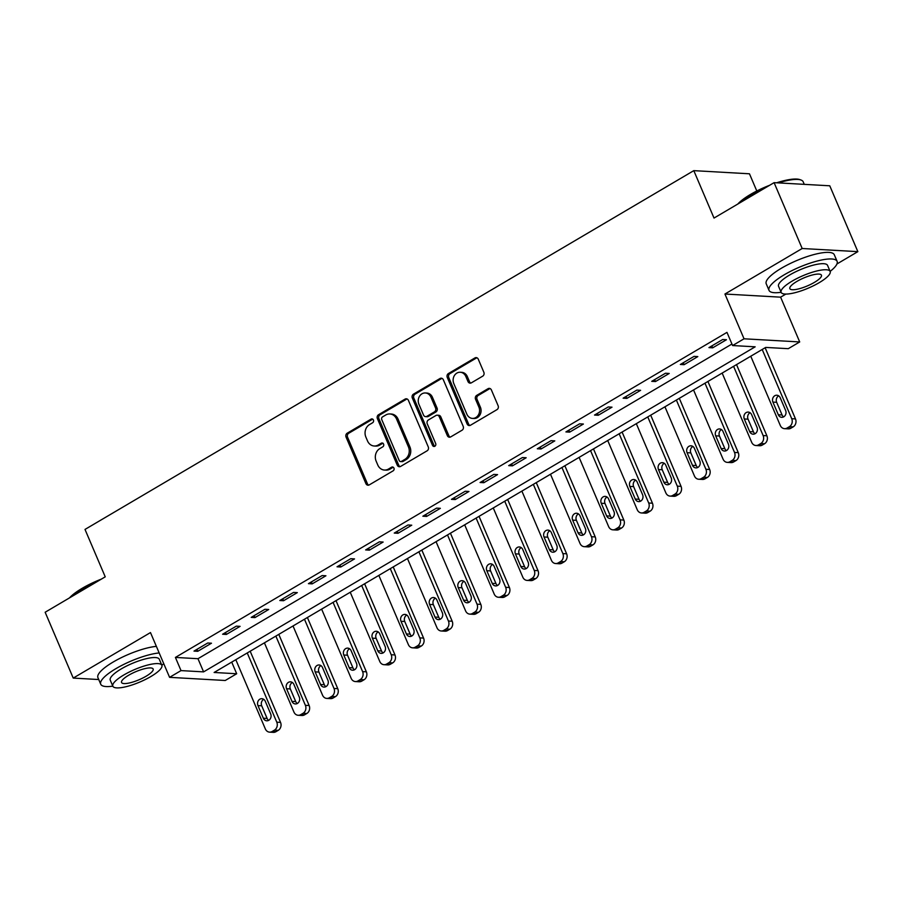 <?xml version="1.0" encoding="UTF-8"?>
<svg xmlns="http://www.w3.org/2000/svg" width="903" height="903" viewBox="0 0 903 903"><rect width="100%" height="100%" fill="white"/><g stroke="black" fill="none" stroke-linecap="round" stroke-linejoin="round"><path stroke-width="1.35" d="M373.424 420.008A2.032 1.75 -86.8 0 0 371.077 419.127L347.204 433.192A2.901 2.506 -86.8 0 0 346.063 437.097L365.918 483.636A2.901 2.506 -86.8 0 0 369.259 484.9L393.132 470.835A2.032 1.75 -86.8 0 0 391.586 467.212L388.504 469.029A9.301 8.003 -86.8 0 1 384.441 470.045A9.301 8.003 -86.8 0 1 377.781 465L376.133 461.117A9.301 8.003 -86.8 0 1 379.791 448.61L382.872 446.782A2.032 1.75 -86.8 0 0 381.337 443.17L378.244 444.987A9.301 8.003 -86.8 0 1 374.192 446.003A9.301 8.003 -86.8 0 1 367.521 440.946L365.873 437.075A9.301 8.003 -86.8 0 1 369.53 424.568L372.623 422.739A2.032 1.75 -86.8 0 0 373.424 420.008M372.702 419.139A2.032 1.75 -86.8 0 0 372.578 419.206L348.716 433.271A2.901 2.506 -86.8 0 0 347.565 437.187L367.419 483.726A2.901 2.506 -86.8 0 0 368.751 485.125M393.211 467.235A2.032 1.75 -86.8 0 0 393.098 467.291L390.006 469.12L388.504 469.029M382.962 443.181A2.032 1.75 -86.8 0 0 382.838 443.249L379.745 445.077L378.244 444.987M482.699 376.156A2.901 2.506 -86.8 0 0 483.839 372.239L478.274 359.191A2.901 2.506 -86.8 0 0 474.922 357.927L448.407 373.549A2.901 2.506 -86.8 0 0 447.267 377.454L467.122 423.992A2.901 2.506 -86.8 0 0 470.463 425.257L496.977 409.635A2.901 2.506 -86.8 0 0 498.117 405.718L491.39 389.949A2.901 2.506 -86.8 0 0 488.049 388.685L476.705 395.379A2.901 2.506 -86.8 0 0 475.554 399.284L478.895 407.106A7.777 6.693 -86.8 0 1 472.438 418.405A7.777 6.693 -86.8 0 1 466.874 414.195L453.803 383.549A7.777 6.693 -86.8 0 1 460.248 372.25A7.777 6.693 -86.8 0 1 465.824 376.472L468.002 381.574A2.901 2.506 -86.8 0 0 471.355 382.838L482.699 376.156M732.593 345.544L744.038 338.794L799.708 341.944L788.263 348.682L765.699 347.418L214.124 672.475L236.688 673.751L225.242 680.49L169.583 677.34L181.018 670.602L203.593 671.877L755.168 346.82L732.593 345.544L726.971 332.372L175.408 657.429L181.018 670.602M169.583 677.34L150.485 632.574L73.233 678.085L45.15 612.245L105.233 576.836L85.006 529.429L693.797 170.644L714.013 218.063L774.097 182.654L802.18 248.506L724.94 294.028L744.038 338.794M408.404 400.356A2.901 2.506 -86.8 0 0 405.052 399.103L378.549 414.725A2.901 2.506 -86.8 0 0 377.398 418.631L397.252 465.169A2.901 2.506 -86.8 0 0 400.605 466.433L427.108 450.811A2.901 2.506 -86.8 0 0 428.259 446.895L408.404 400.356M413.484 394.137L439.987 378.515A2.901 2.506 -86.8 0 1 443.339 379.768L463.183 426.306A2.901 2.506 -86.8 0 1 462.043 430.223L450.699 436.905A2.901 2.506 -86.8 0 1 447.346 435.641L439.298 416.768A2.901 2.506 -86.8 0 0 435.946 415.504L428.428 419.94A2.901 2.506 -86.8 0 0 427.277 423.857L435.664 443.497A2.032 1.75 -86.8 0 1 432.514 445.36L412.332 398.042A2.901 2.506 -86.8 0 1 413.484 394.137L414.985 394.216L441.488 378.594L439.987 378.515M774.097 182.654L829.767 185.792L857.85 251.644L802.18 248.506M73.233 678.085L98.732 679.53M175.408 657.429L197.971 658.705L731.949 344.02M197.757 651.3L211.483 643.207L207.724 643.004L193.998 651.097L197.757 651.3L196.933 649.359M226.36 634.448L240.096 626.355L236.338 626.14L222.601 634.233L226.36 634.448L225.536 632.506M254.973 617.584L268.71 609.491L264.94 609.277L251.215 617.37L254.973 617.584L254.149 615.643M283.576 600.721L297.313 592.628L293.554 592.424L279.817 600.518L283.576 600.721L282.752 598.779M312.19 583.869L325.927 575.775L322.157 575.561L308.431 583.654L312.19 583.869L311.366 581.927M340.803 567.005L354.529 558.912L350.77 558.697L337.033 566.791L340.803 567.005L339.968 565.064M369.406 550.141L383.143 542.048L379.373 541.845L365.647 549.927L369.406 550.141L368.582 548.2M398.02 533.289L411.745 525.196L407.987 524.982L394.25 533.075L398.02 533.289L397.185 531.348M426.622 516.426L440.359 508.333L436.589 508.118L422.864 516.211L426.622 516.426L425.798 514.484M455.236 499.562L468.962 491.469L465.203 491.255L451.466 499.348L455.236 499.562L454.401 497.621M483.839 482.71L497.576 474.617L493.817 474.402L480.08 482.495L483.839 482.71L483.015 480.768M512.452 465.846L526.178 457.753L522.419 457.539L508.682 465.632L512.452 465.846L511.617 463.905M541.055 448.983L554.792 440.89L551.033 440.675L537.296 448.768L541.055 448.983L540.231 447.041M569.669 432.131L583.394 424.038L579.636 423.823L565.91 431.916L569.669 432.131L568.834 430.189M598.271 415.267L612.008 407.174L608.25 406.96L594.513 415.053L598.271 415.267L597.447 413.326M626.885 398.404L640.611 390.31L636.852 390.096L623.126 398.189L626.885 398.404L626.05 396.462M655.488 381.551L669.225 373.458L665.466 373.244L651.729 381.337L655.488 381.551L654.664 379.61M684.102 364.688L697.827 356.595L694.068 356.38L680.343 364.473L684.102 364.688L683.278 362.746M712.704 347.824L726.441 339.731L722.682 339.517L708.945 347.61L712.704 347.824L711.88 345.883M756.804 190.996L749.467 173.794L693.797 170.644M724.94 294.028L780.61 297.166L785.87 294.062M836.923 263.981L857.85 251.644M780.61 297.166L799.708 341.944M231.721 662.102L236.688 673.751M197.971 658.705L203.593 671.877M374.192 446.003L375.693 446.082A9.301 8.003 -86.8 0 0 379.745 445.077M384.441 470.045L385.953 470.124A9.301 8.003 -86.8 0 0 390.006 469.12M407.072 398.957A2.901 2.506 -86.8 0 0 406.564 399.182L380.05 414.804A2.901 2.506 -86.8 0 0 378.91 418.721L398.754 465.248A2.901 2.506 -86.8 0 0 400.097 466.648M382.567 416.881A2.032 1.75 -86.8 0 0 381.766 419.624L399.182 460.474A2.032 1.75 -86.8 0 0 401.53 461.354L404.781 459.435A9.301 8.003 -86.8 0 0 408.449 446.929L396.541 419.003A9.301 8.003 -86.8 0 0 389.87 413.958A9.301 8.003 -86.8 0 0 385.818 414.962L382.567 416.881M400.639 461.568L402.151 461.659A2.032 1.75 -86.8 0 0 403.031 461.433L401.53 461.354M389.87 413.958L391.371 414.037A9.301 8.003 -86.8 0 1 398.042 419.082L409.951 447.008A9.301 8.003 -86.8 0 1 406.294 459.514L403.031 461.433M437.221 415.188L438.723 415.278A2.901 2.506 -86.8 0 1 440.799 416.859L448.859 435.731A2.901 2.506 -86.8 0 0 450.191 437.131M414.985 394.216A2.901 2.506 -86.8 0 0 413.845 398.133L434.016 445.439A2.032 1.75 -86.8 0 0 434.738 446.308M430.945 397.185A7.777 6.693 -86.8 0 0 425.369 392.963A7.777 6.693 -86.8 0 0 418.924 404.273L423.53 415.064A2.901 2.506 -86.8 0 0 426.882 416.328L434.411 411.892A2.901 2.506 -86.8 0 0 435.551 407.975L430.945 397.185L432.447 397.275A7.777 6.693 -86.8 0 0 426.882 393.053L425.369 392.963M425.618 416.644L427.119 416.723A2.901 2.506 -86.8 0 0 428.383 416.407L426.882 416.328M432.447 397.275L437.052 408.066A2.901 2.506 -86.8 0 1 435.912 411.971L428.383 416.407M460.248 372.25L461.76 372.341A7.777 6.693 -86.8 0 1 467.325 376.551L469.504 381.664A2.901 2.506 -86.8 0 0 470.847 383.064M472.438 418.405L473.951 418.495A7.777 6.693 -86.8 0 0 480.396 407.197L478.895 407.106M490.058 388.55A2.901 2.506 -86.8 0 0 489.55 388.775L478.206 395.458A2.901 2.506 -86.8 0 0 477.055 399.374L480.396 407.197M476.931 357.791A2.901 2.506 -86.8 0 0 476.423 358.006L449.92 373.628A2.901 2.506 -86.8 0 0 448.768 377.544L468.623 424.083A2.901 2.506 -86.8 0 0 469.966 425.482M247.241 652.948L276.781 722.186A5.926 5.091 -86.8 0 1 274.444 730.143L272.153 731.498A5.926 5.091 -86.8 0 1 269.579 732.141A5.926 5.091 -86.8 0 1 265.335 728.924L235.807 659.698M250.176 651.221L280.54 722.389A5.926 5.091 93.2 0 1 278.203 730.358L275.923 731.712A5.926 5.091 93.2 0 1 273.338 732.356L269.579 732.141M263.732 699.34A4.741 4.075 -86.8 0 0 261.712 705.796L267.107 718.438A4.741 4.075 -86.8 0 0 268.654 720.368M270.674 713.912L265.279 701.27A4.741 4.075 -86.8 0 0 261.881 698.696A4.741 4.075 -86.8 0 0 257.953 705.582L263.349 718.224A4.741 4.075 -86.8 0 0 266.746 720.797A4.741 4.075 -86.8 0 0 270.674 713.912M275.855 636.084L305.383 705.322A5.926 5.091 -86.8 0 1 303.058 713.291L300.767 714.634A5.926 5.091 -86.8 0 1 298.182 715.278A5.926 5.091 -86.8 0 1 293.938 712.061L264.41 642.834M278.79 634.357L309.142 705.536A5.926 5.091 93.2 0 1 306.817 713.494L304.525 714.849A5.926 5.091 93.2 0 1 301.952 715.492L298.182 715.278M292.346 682.476A4.741 4.075 -86.8 0 0 290.326 688.944L295.721 701.586A4.741 4.075 -86.8 0 0 297.268 703.516M299.277 697.048L293.893 684.406A4.741 4.075 -86.8 0 0 290.495 681.844A4.741 4.075 -86.8 0 0 286.567 688.729L291.962 701.371A4.741 4.075 -86.8 0 0 295.349 703.945A4.741 4.075 -86.8 0 0 299.277 697.048M304.469 619.232L333.997 688.458A5.926 5.091 -86.8 0 1 331.661 696.427L329.369 697.771A5.926 5.091 -86.8 0 1 326.796 698.414A5.926 5.091 -86.8 0 1 322.552 695.208L293.024 625.971M307.392 617.505L337.756 688.673A5.926 5.091 93.2 0 1 335.419 696.642L333.139 697.985A5.926 5.091 93.2 0 1 330.554 698.629L326.796 698.414M320.949 665.624A4.741 4.075 -86.8 0 0 318.94 672.08L324.324 684.722A4.741 4.075 -86.8 0 0 325.87 686.652M327.891 680.196L322.495 667.554A4.741 4.075 -86.8 0 0 319.098 664.98A4.741 4.075 -86.8 0 0 315.17 671.866L320.565 684.508A4.741 4.075 -86.8 0 0 323.963 687.081A4.741 4.075 -86.8 0 0 327.891 680.196M333.072 602.369L362.6 671.606A5.926 5.091 -86.8 0 1 360.274 679.564L357.983 680.918A5.926 5.091 -86.8 0 1 355.398 681.562A5.926 5.091 -86.8 0 1 351.154 678.345L321.626 609.119M336.006 600.642L366.358 671.809A5.926 5.091 93.2 0 1 364.033 679.778L361.742 681.133A5.926 5.091 93.2 0 1 359.168 681.776L355.398 681.562M349.563 648.76A4.741 4.075 -86.8 0 0 347.542 655.217L352.938 667.859A4.741 4.075 -86.8 0 0 354.484 669.789M356.493 663.333L351.109 650.691A4.741 4.075 -86.8 0 0 347.711 648.117A4.741 4.075 -86.8 0 0 343.783 655.002L349.179 667.644A4.741 4.075 -86.8 0 0 352.565 670.218A4.741 4.075 -86.8 0 0 356.493 663.333M361.685 585.505L391.213 654.743A5.926 5.091 -86.8 0 1 388.877 662.712L386.597 664.055A5.926 5.091 -86.8 0 1 384.012 664.698A5.926 5.091 -86.8 0 1 379.768 661.481L350.24 592.255M364.609 583.778L394.972 654.957A5.926 5.091 93.2 0 1 392.647 662.915L390.356 664.269A5.926 5.091 93.2 0 1 387.771 664.913L384.012 664.698M378.165 631.897A4.741 4.075 -86.8 0 0 376.156 638.365L381.54 651.007A4.741 4.075 -86.8 0 0 383.086 652.937M385.107 646.469L379.711 633.827A4.741 4.075 -86.8 0 0 376.314 631.265A4.741 4.075 -86.8 0 0 372.386 638.15L377.781 650.792A4.741 4.075 -86.8 0 0 381.179 653.366A4.741 4.075 -86.8 0 0 385.107 646.469M69.497 597.899A36.12 9.165 -23.1 0 1 82.15 588.327A36.12 9.165 -23.1 0 1 101.35 579.116M97.659 581.295A37 9.391 156.9 0 0 82.026 589.083A37 9.391 156.9 0 0 70.806 597.12M159.176 652.948A37 9.391 156.9 0 0 115.956 668.626A37 9.391 156.9 0 0 100.73 684.214A37 9.391 156.9 0 0 112.819 686.145M156.366 646.367A37 9.391 156.9 0 0 113.146 662.046A37 9.391 156.9 0 0 97.919 677.622L100.73 684.214M112.841 686.201L110.256 680.151A26.639 6.761 -23.1 0 1 121.228 668.931A26.639 6.761 -23.1 0 1 159.278 659.235L161.863 665.297A26.639 6.761 156.9 0 0 123.813 674.981A26.639 6.761 156.9 0 0 112.841 686.201A26.639 6.761 156.9 0 0 150.891 676.516A26.639 6.761 156.9 0 0 161.863 665.297M146.072 676.245A17.168 4.357 156.9 0 0 153.149 669.01A17.168 4.357 156.9 0 0 128.621 675.263A17.168 4.357 156.9 0 0 121.555 682.487A17.168 4.357 156.9 0 0 146.072 676.245M161.829 665.229A37 9.391 156.9 0 0 163.748 663.671M737.796 204.044A36.12 9.165 -23.1 0 1 750.438 194.472A36.12 9.165 -23.1 0 1 769.649 185.273M765.958 187.452A37 9.391 156.9 0 0 750.325 195.24A37 9.391 156.9 0 0 739.094 203.277M830.128 271.385A37 9.391 156.9 0 0 837.104 261.328A37 9.391 156.9 0 0 784.255 274.783A37 9.391 156.9 0 0 769.017 290.36A37 9.391 156.9 0 0 781.106 292.29M837.104 261.328L834.293 254.748A37 9.391 156.9 0 0 781.445 268.202A37 9.391 156.9 0 0 766.218 283.779L769.017 290.36M781.14 292.358L778.555 286.296A26.639 6.761 -23.1 0 1 789.515 275.076A26.639 6.761 -23.1 0 1 827.566 265.392L830.15 271.453A26.639 6.761 156.9 0 0 792.1 281.138A26.639 6.761 156.9 0 0 781.14 292.358A26.639 6.761 156.9 0 0 819.19 282.673A26.639 6.761 156.9 0 0 830.15 271.453M814.371 282.402A17.168 4.357 156.9 0 0 821.437 275.167A17.168 4.357 156.9 0 0 796.92 281.409A17.168 4.357 156.9 0 0 789.854 288.644A17.168 4.357 156.9 0 0 814.371 282.402M804.268 184.359L803.173 181.785A37 9.391 156.9 0 0 801.017 180.024A37 9.391 156.9 0 0 778.341 182.891M776.614 182.801A36.12 9.165 -23.1 0 1 799.911 179.629L801.017 180.024M390.288 568.653L419.816 637.879A5.926 5.091 -86.8 0 1 417.491 645.848L415.199 647.191A5.926 5.091 -86.8 0 1 412.615 647.835A5.926 5.091 -86.8 0 1 408.37 644.629L378.842 575.392M393.223 566.926L423.575 638.094A5.926 5.091 93.2 0 1 421.249 646.063L418.958 647.406A5.926 5.091 93.2 0 1 416.385 648.049L412.615 647.835M406.779 615.045A4.741 4.075 -86.8 0 0 404.758 621.501L410.154 634.143A4.741 4.075 -86.8 0 0 411.7 636.073M413.709 629.617L408.325 616.975A4.741 4.075 -86.8 0 0 404.928 614.401A4.741 4.075 -86.8 0 0 401 621.287L406.395 633.929A4.741 4.075 -86.8 0 0 409.781 636.502A4.741 4.075 -86.8 0 0 413.709 629.617M418.902 551.789L448.43 621.027A5.926 5.091 -86.8 0 1 446.093 628.985L443.813 630.339A5.926 5.091 -86.8 0 1 441.228 630.983A5.926 5.091 -86.8 0 1 436.984 627.766L407.456 558.539M421.836 550.062L452.189 621.23A5.926 5.091 93.2 0 1 449.863 629.199L447.572 630.554A5.926 5.091 93.2 0 1 444.987 631.197L441.228 630.983M435.381 598.181A4.741 4.075 -86.8 0 0 433.372 604.638L438.756 617.28A4.741 4.075 -86.8 0 0 440.303 619.21M442.323 612.753L436.928 600.111A4.741 4.075 -86.8 0 0 433.53 597.538A4.741 4.075 -86.8 0 0 429.602 604.423L434.998 617.065A4.741 4.075 -86.8 0 0 438.395 619.639A4.741 4.075 -86.8 0 0 442.323 612.753M447.504 534.926L477.032 604.163A5.926 5.091 -86.8 0 1 474.707 612.132L472.416 613.476A5.926 5.091 -86.8 0 1 469.831 614.119A5.926 5.091 -86.8 0 1 465.598 610.902L436.059 541.676M450.439 533.199L480.802 604.378A5.926 5.091 93.2 0 1 478.466 612.336L476.174 613.69A5.926 5.091 93.2 0 1 473.601 614.333L469.831 614.119M463.995 581.318A4.741 4.075 -86.8 0 0 461.975 587.785L467.37 600.427A4.741 4.075 -86.8 0 0 468.917 602.357M470.937 595.89L465.542 583.248A4.741 4.075 -86.8 0 0 462.144 580.685A4.741 4.075 -86.8 0 0 458.216 587.571L463.611 600.213A4.741 4.075 -86.8 0 0 466.998 602.786A4.741 4.075 -86.8 0 0 470.937 595.89M476.118 518.074L505.646 587.3A5.926 5.091 -86.8 0 1 503.31 595.269L501.03 596.612A5.926 5.091 -86.8 0 1 498.445 597.255A5.926 5.091 -86.8 0 1 494.201 594.05L464.673 524.812M479.053 516.347L509.405 587.514A5.926 5.091 93.2 0 1 507.08 595.483L504.788 596.827A5.926 5.091 93.2 0 1 502.203 597.47L498.445 597.255M492.598 564.465A4.741 4.075 -86.8 0 0 490.589 570.922L495.973 583.564A4.741 4.075 -86.8 0 0 497.519 585.494M499.54 579.037L494.144 566.395A4.741 4.075 -86.8 0 0 490.758 563.822A4.741 4.075 -86.8 0 0 486.819 570.707L492.214 583.349A4.741 4.075 -86.8 0 0 495.612 585.923A4.741 4.075 -86.8 0 0 499.54 579.037M504.721 501.21L534.249 570.448A5.926 5.091 -86.8 0 1 531.923 578.405L529.632 579.76A5.926 5.091 -86.8 0 1 527.059 580.403A5.926 5.091 -86.8 0 1 522.814 577.186L493.275 507.96M507.655 499.483L538.019 570.651A5.926 5.091 93.2 0 1 535.682 578.62L533.391 579.974A5.926 5.091 93.2 0 1 530.817 580.618L527.059 580.403M521.212 547.602A4.741 4.075 -86.8 0 0 519.191 554.058L524.587 566.7A4.741 4.075 -86.8 0 0 526.133 568.63M528.153 562.174L522.758 549.532A4.741 4.075 -86.8 0 0 519.36 546.958A4.741 4.075 -86.8 0 0 515.432 553.844L520.828 566.486A4.741 4.075 -86.8 0 0 524.214 569.059A4.741 4.075 -86.8 0 0 528.153 562.174M533.334 484.347L562.862 553.584A5.926 5.091 -86.8 0 1 560.526 561.553L558.246 562.896A5.926 5.091 -86.8 0 1 555.661 563.54A5.926 5.091 -86.8 0 1 551.417 560.323L521.889 491.097M536.269 482.62L566.621 553.799A5.926 5.091 93.2 0 1 564.296 561.756L562.005 563.111A5.926 5.091 93.2 0 1 559.42 563.754L555.661 563.54M549.825 530.738A4.741 4.075 -86.8 0 0 547.805 537.195L553.2 549.848A4.741 4.075 -86.8 0 0 554.735 551.778M556.756 545.31L551.361 532.668A4.741 4.075 -86.8 0 0 547.974 530.095A4.741 4.075 -86.8 0 0 544.046 536.992L549.43 549.634A4.741 4.075 -86.8 0 0 552.828 552.207A4.741 4.075 -86.8 0 0 556.756 545.31M561.937 467.494L591.465 536.721A5.926 5.091 -86.8 0 1 589.14 544.69L586.848 546.033A5.926 5.091 -86.8 0 1 584.275 546.676A5.926 5.091 -86.8 0 1 580.031 543.471L550.491 474.233M564.872 465.767L595.235 536.935A5.926 5.091 93.2 0 1 592.899 544.904L590.607 546.247A5.926 5.091 93.2 0 1 588.034 546.891L584.275 546.676M578.428 513.886A4.741 4.075 -86.8 0 0 576.407 520.342L581.803 532.984A4.741 4.075 -86.8 0 0 583.349 534.915M585.37 528.458L579.974 515.816A4.741 4.075 -86.8 0 0 576.577 513.243A4.741 4.075 -86.8 0 0 572.649 520.128L578.044 532.77A4.741 4.075 -86.8 0 0 581.442 535.344A4.741 4.075 -86.8 0 0 585.37 528.458M590.551 450.631L620.079 519.857A5.926 5.091 -86.8 0 1 617.754 527.826L615.462 529.181A5.926 5.091 -86.8 0 1 612.877 529.824A5.926 5.091 -86.8 0 1 608.633 526.607L579.105 457.369M593.485 448.904L623.838 520.072A5.926 5.091 93.2 0 1 621.512 528.041L619.221 529.384A5.926 5.091 93.2 0 1 616.636 530.038L612.877 529.824M607.042 497.022A4.741 4.075 -86.8 0 0 605.021 503.479L610.417 516.121A4.741 4.075 -86.8 0 0 611.952 518.051M613.972 511.595L608.577 498.953A4.741 4.075 -86.8 0 0 605.191 496.379A4.741 4.075 -86.8 0 0 601.263 503.264L606.647 515.906A4.741 4.075 -86.8 0 0 610.044 518.48A4.741 4.075 -86.8 0 0 613.972 511.595M619.153 433.767L648.693 503.005A5.926 5.091 -86.8 0 1 646.356 510.963L644.065 512.317A5.926 5.091 -86.8 0 1 641.491 512.96A5.926 5.091 -86.8 0 1 637.247 509.743L607.719 440.517M622.088 432.04L652.451 503.219A5.926 5.091 93.2 0 1 650.115 511.177L647.835 512.532A5.926 5.091 93.2 0 1 645.25 513.175L641.491 512.96M635.644 480.159A4.741 4.075 -86.8 0 0 633.624 486.615L639.019 499.269A4.741 4.075 -86.8 0 0 640.566 501.188M642.586 494.731L637.191 482.089A4.741 4.075 -86.8 0 0 633.793 479.516A4.741 4.075 -86.8 0 0 629.865 486.412L635.26 499.054A4.741 4.075 -86.8 0 0 638.658 501.616A4.741 4.075 -86.8 0 0 642.586 494.731M647.767 416.915L677.295 486.141A5.926 5.091 -86.8 0 1 674.97 494.11L672.679 495.454A5.926 5.091 -86.8 0 1 670.094 496.097A5.926 5.091 -86.8 0 1 665.85 492.891L636.322 423.654M650.702 415.188L681.054 486.356A5.926 5.091 93.2 0 1 678.729 494.325L676.437 495.668A5.926 5.091 93.2 0 1 673.852 496.311L670.094 496.097M664.258 463.307A4.741 4.075 -86.8 0 0 662.238 469.763L667.633 482.405A4.741 4.075 -86.8 0 0 669.168 484.335M671.189 477.879L665.793 465.237A4.741 4.075 -86.8 0 0 662.407 462.663A4.741 4.075 -86.8 0 0 658.479 469.549L663.863 482.191A4.741 4.075 -86.8 0 0 667.261 484.764A4.741 4.075 -86.8 0 0 671.189 477.879M676.37 400.052L705.909 469.278A5.926 5.091 -86.8 0 1 703.572 477.247L701.281 478.601A5.926 5.091 -86.8 0 1 698.708 479.245A5.926 5.091 -86.8 0 1 694.463 476.028L664.935 406.79M679.304 398.325L709.668 469.492A5.926 5.091 93.2 0 1 707.331 477.461L705.051 478.804A5.926 5.091 93.2 0 1 702.466 479.448L698.708 479.245M692.861 446.443A4.741 4.075 -86.8 0 0 690.84 452.9L696.236 465.542A4.741 4.075 -86.8 0 0 697.782 467.472M699.802 461.015L694.407 448.373A4.741 4.075 -86.8 0 0 691.009 445.8A4.741 4.075 -86.8 0 0 687.081 452.685L692.477 465.327A4.741 4.075 -86.8 0 0 695.874 467.901A4.741 4.075 -86.8 0 0 699.802 461.015M704.983 383.188L734.511 452.426A5.926 5.091 -86.8 0 1 732.186 460.383L729.895 461.738A5.926 5.091 -86.8 0 1 727.31 462.381A5.926 5.091 -86.8 0 1 723.066 459.164L693.538 389.938M707.918 381.461L738.27 452.64A5.926 5.091 93.2 0 1 735.945 460.598L733.654 461.952A5.926 5.091 93.2 0 1 731.069 462.596L727.31 462.381M721.474 429.58A4.741 4.075 -86.8 0 0 719.454 436.036L724.849 448.678A4.741 4.075 -86.8 0 0 726.396 450.608M728.405 444.152L723.021 431.51A4.741 4.075 -86.8 0 0 719.623 428.936A4.741 4.075 -86.8 0 0 715.695 435.833L721.079 448.475A4.741 4.075 -86.8 0 0 724.477 451.037A4.741 4.075 -86.8 0 0 728.405 444.152M733.586 366.336L763.125 435.562A5.926 5.091 -86.8 0 1 760.789 443.531L758.497 444.874A5.926 5.091 -86.8 0 1 755.924 445.518A5.926 5.091 -86.8 0 1 751.68 442.312L722.152 373.074M736.521 364.598L766.884 435.777A5.926 5.091 93.2 0 1 764.548 443.745L762.267 445.089A5.926 5.091 93.2 0 1 759.683 445.732L755.924 445.518M750.077 412.727A4.741 4.075 -86.8 0 0 748.056 419.184L753.452 431.826A4.741 4.075 -86.8 0 0 754.998 433.756M757.019 427.3L751.623 414.658A4.741 4.075 -86.8 0 0 748.226 412.084A4.741 4.075 -86.8 0 0 744.298 418.969L749.693 431.611A4.741 4.075 -86.8 0 0 753.091 434.185A4.741 4.075 -86.8 0 0 757.019 427.3M762.2 349.472L791.728 418.699A5.926 5.091 -86.8 0 1 789.403 426.667L787.111 428.022A5.926 5.091 -86.8 0 1 784.526 428.665A5.926 5.091 -86.8 0 1 780.282 425.448L750.754 356.211M765.134 347.745L795.487 418.913A5.926 5.091 93.2 0 1 793.161 426.882L790.87 428.225A5.926 5.091 93.2 0 1 788.296 428.869L784.526 428.665M778.691 395.864A4.741 4.075 -86.8 0 0 776.67 402.32L782.066 414.962A4.741 4.075 -86.8 0 0 783.612 416.893M785.621 410.436L780.237 397.794A4.741 4.075 -86.8 0 0 776.84 395.221A4.741 4.075 -86.8 0 0 772.912 402.106L778.307 414.748A4.741 4.075 -86.8 0 0 781.693 417.321A4.741 4.075 -86.8 0 0 785.621 410.436M372.578 419.206L371.077 419.127M393.098 467.291L391.586 467.212M382.838 443.249L381.337 443.17M367.419 483.726L365.918 483.636M347.565 437.187L346.063 437.097M348.716 433.271L347.204 433.192M398.754 465.248L397.252 465.169M378.91 418.721L377.398 418.631M380.05 414.804L378.549 414.725M406.564 399.182L405.052 399.103M406.294 459.514L404.781 459.435M409.951 447.008L408.449 446.929M398.042 419.082L396.541 419.003M448.859 435.731L447.346 435.641M440.799 416.859L439.298 416.768M434.016 445.439L432.514 445.36M413.845 398.133L412.332 398.042M435.912 411.971L434.411 411.892M437.052 408.066L435.551 407.975M469.504 381.664L468.002 381.574M467.325 376.551L465.824 376.472M477.055 399.374L475.554 399.284M478.206 395.458L476.705 395.379M489.55 388.775L488.049 388.685M468.623 424.083L467.122 423.992M448.768 377.544L447.267 377.454M449.92 373.628L448.407 373.549M476.423 358.006L474.922 357.927M276.781 722.186L280.54 722.389M272.153 731.498L275.923 731.712M274.444 730.143L278.203 730.358M267.107 718.438L263.349 718.224M261.712 705.796L257.953 705.582M305.383 705.322L309.142 705.536M300.767 714.634L304.525 714.849M303.058 713.291L306.817 713.494M295.721 701.586L291.962 701.371M290.326 688.944L286.567 688.729M333.997 688.458L337.756 688.673M329.369 697.771L333.139 697.985M331.661 696.427L335.419 696.642M324.324 684.722L320.565 684.508M318.94 672.08L315.17 671.866M362.6 671.606L366.358 671.809M357.983 680.918L361.742 681.133M360.274 679.564L364.033 679.778M352.938 667.859L349.179 667.644M347.542 655.217L343.783 655.002M391.213 654.743L394.972 654.957M386.597 664.055L390.356 664.269M388.877 662.712L392.647 662.915M381.54 651.007L377.781 650.792M376.156 638.365L372.386 638.15M419.816 637.879L423.575 638.094M415.199 647.191L418.958 647.406M417.491 645.848L421.249 646.063M410.154 634.143L406.395 633.929M404.758 621.501L401 621.287M448.43 621.027L452.189 621.23M443.813 630.339L447.572 630.554M446.093 628.985L449.863 629.199M438.756 617.28L434.998 617.065M433.372 604.638L429.602 604.423M477.032 604.163L480.802 604.378M472.416 613.476L476.174 613.69M474.707 612.132L478.466 612.336M467.37 600.427L463.611 600.213M461.975 587.785L458.216 587.571M505.646 587.3L509.405 587.514M501.03 596.612L504.788 596.827M503.31 595.269L507.08 595.483M495.973 583.564L492.214 583.349M490.589 570.922L486.819 570.707M534.249 570.448L538.019 570.651M529.632 579.76L533.391 579.974M531.923 578.405L535.682 578.62M524.587 566.7L520.828 566.486M519.191 554.058L515.432 553.844M562.862 553.584L566.621 553.799M558.246 562.896L562.005 563.111M560.526 561.553L564.296 561.756M553.2 549.848L549.43 549.634M547.805 537.195L544.046 536.992M591.465 536.721L595.235 536.935M586.848 546.033L590.607 546.247M589.14 544.69L592.899 544.904M581.803 532.984L578.044 532.77M576.407 520.342L572.649 520.128M620.079 519.857L623.838 520.072M615.462 529.181L619.221 529.384M617.754 527.826L621.512 528.041M610.417 516.121L606.647 515.906M605.021 503.479L601.263 503.264M648.693 503.005L652.451 503.219M644.065 512.317L647.835 512.532M646.356 510.963L650.115 511.177M639.019 499.269L635.26 499.054M633.624 486.615L629.865 486.412M677.295 486.141L681.054 486.356M672.679 495.454L676.437 495.668M674.97 494.11L678.729 494.325M667.633 482.405L663.863 482.191M662.238 469.763L658.479 469.549M705.909 469.278L709.668 469.492M701.281 478.601L705.051 478.804M703.572 477.247L707.331 477.461M696.236 465.542L692.477 465.327M690.84 452.9L687.081 452.685M734.511 452.426L738.27 452.64M729.895 461.738L733.654 461.952M732.186 460.383L735.945 460.598M724.849 448.678L721.079 448.475M719.454 436.036L715.695 435.833M763.125 435.562L766.884 435.777M758.497 444.874L762.267 445.089M760.789 443.531L764.548 443.745M753.452 431.826L749.693 431.611M748.056 419.184L744.298 418.969M791.728 418.699L795.487 418.913M787.111 428.022L790.87 428.225M789.403 426.667L793.161 426.882M782.066 414.962L778.307 414.748M776.67 402.32L772.912 402.106"/></g></svg>
